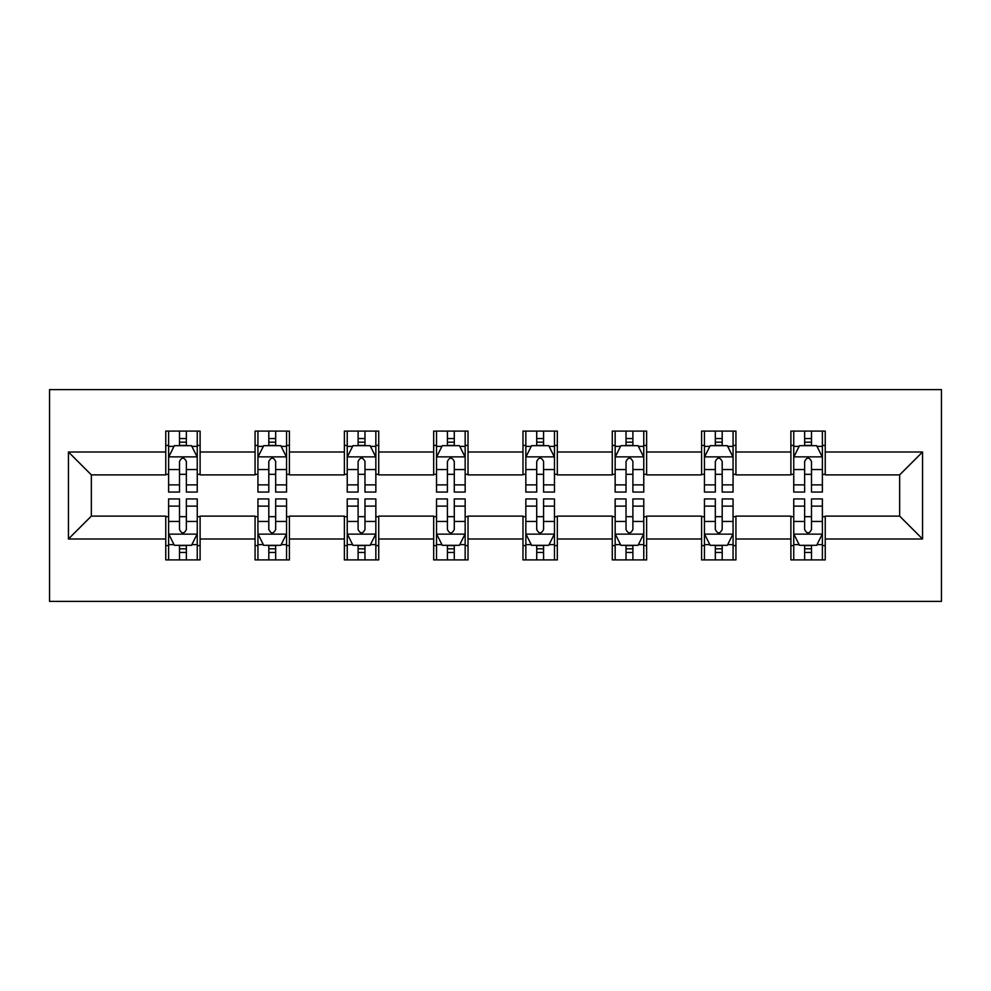 <?xml version="1.0" encoding="UTF-8"?>
<svg xmlns="http://www.w3.org/2000/svg" width="991" height="991" viewBox="0 0 991 991"><rect width="100%" height="100%" fill="white"/><g stroke="black" fill="none" stroke-linecap="round" stroke-linejoin="round"><path stroke-width="1.49" d="M49.55 601.401L941.45 601.401L941.45 389.599L49.55 389.599L49.55 601.401M825.243 451.995L825.243 431.097L790.892 431.097L790.892 451.995L735.929 451.995L735.929 431.097L701.591 431.097L701.591 451.995L646.628 451.995L646.628 431.097L612.277 431.097L612.277 451.995L557.326 451.995L557.326 431.097L522.975 431.097L522.975 451.995L468.025 451.995L468.025 431.097L433.674 431.097L433.674 451.995L378.723 451.995L378.723 431.097L344.373 431.097L344.373 451.995L289.409 451.995L289.409 431.097L255.071 431.097L255.071 451.995L200.108 451.995L200.108 431.097L165.757 431.097L165.757 451.995L68.441 451.995L68.441 539.005L91.345 516.113L165.757 516.113L165.757 559.903L200.108 559.903L200.108 516.113L255.071 516.113L255.071 559.903L289.409 559.903L289.409 516.113L344.373 516.113L344.373 559.903L378.723 559.903L378.723 516.113L433.674 516.113L433.674 559.903L468.025 559.903L468.025 516.113L522.975 516.113L522.975 559.903L557.326 559.903L557.326 516.113L612.277 516.113L612.277 559.903L646.628 559.903L646.628 516.113L701.591 516.113L701.591 559.903L735.929 559.903L735.929 516.113L790.892 516.113L790.892 559.903L825.243 559.903L825.243 516.113L899.655 516.113L899.655 474.887L825.243 474.887L825.243 451.995L922.559 451.995L922.559 539.005L825.243 539.005M790.892 539.005L735.929 539.005M701.591 539.005L646.628 539.005M612.277 539.005L557.326 539.005M522.975 539.005L468.025 539.005M433.674 539.005L378.723 539.005M344.373 539.005L289.409 539.005M255.071 539.005L200.108 539.005M165.757 539.005L68.441 539.005M790.892 451.995L790.892 474.887L735.929 474.887L735.929 451.995M701.591 451.995L701.591 474.887L646.628 474.887L646.628 451.995M612.277 451.995L612.277 474.887L557.326 474.887L557.326 451.995M522.975 451.995L522.975 474.887L468.025 474.887L468.025 451.995M433.674 451.995L433.674 474.887L378.723 474.887L378.723 451.995M344.373 451.995L344.373 474.887L289.409 474.887L289.409 451.995M255.071 451.995L255.071 474.887L200.108 474.887L200.108 451.995M165.757 451.995L165.757 474.887L91.345 474.887L68.441 451.995M91.345 474.887L91.345 516.113M922.559 539.005L899.655 516.113M899.655 474.887L922.559 451.995M165.757 445.405L168.619 445.405M179.495 445.405L186.37 445.405M197.246 445.405L200.108 445.405M165.757 474.317L168.619 474.317M179.495 474.317L186.37 474.317M197.246 474.317L200.108 474.317M165.757 516.683L168.619 516.683M179.495 516.683L186.37 516.683M197.246 516.683L200.108 516.683M165.757 545.595L168.619 545.595M179.495 545.595L186.37 545.595M197.246 545.595L200.108 545.595M255.071 516.683L257.933 516.683M268.809 516.683L275.671 516.683M286.548 516.683L289.409 516.683M255.071 545.595L257.933 545.595M268.809 545.595L275.671 545.595M286.548 545.595L289.409 545.595M255.071 445.405L257.933 445.405M268.809 445.405L275.671 445.405M286.548 445.405L289.409 445.405M255.071 474.317L257.933 474.317M268.809 474.317L275.671 474.317M286.548 474.317L289.409 474.317M344.373 516.683L347.234 516.683M358.11 516.683L364.973 516.683M375.849 516.683L378.723 516.683M344.373 545.595L347.234 545.595M358.11 545.595L364.973 545.595M375.849 545.595L378.723 545.595M344.373 445.405L347.234 445.405M358.11 445.405L364.973 445.405M375.849 445.405L378.723 445.405M344.373 474.317L347.234 474.317M358.11 474.317L364.973 474.317M375.849 474.317L378.723 474.317M433.674 516.683L436.535 516.683M447.412 516.683L454.287 516.683M465.163 516.683L468.025 516.683M433.674 545.595L436.535 545.595M447.412 545.595L454.287 545.595M465.163 545.595L468.025 545.595M433.674 445.405L436.535 445.405M447.412 445.405L454.287 445.405M465.163 445.405L468.025 445.405M433.674 474.317L436.535 474.317M447.412 474.317L454.287 474.317M465.163 474.317L468.025 474.317M522.975 516.683L525.837 516.683M536.713 516.683L543.588 516.683M554.465 516.683L557.326 516.683M522.975 545.595L525.837 545.595M536.713 545.595L543.588 545.595M554.465 545.595L557.326 545.595M522.975 445.405L525.837 445.405M536.713 445.405L543.588 445.405M554.465 445.405L557.326 445.405M522.975 474.317L525.837 474.317M536.713 474.317L543.588 474.317M554.465 474.317L557.326 474.317M612.277 516.683L615.151 516.683M626.027 516.683L632.89 516.683M643.766 516.683L646.628 516.683M612.277 545.595L615.151 545.595M626.027 545.595L632.89 545.595M643.766 545.595L646.628 545.595M612.277 445.405L615.151 445.405M626.027 445.405L632.89 445.405M643.766 445.405L646.628 445.405M612.277 474.317L615.151 474.317M626.027 474.317L632.89 474.317M643.766 474.317L646.628 474.317M701.591 516.683L704.452 516.683M715.329 516.683L722.191 516.683M733.067 516.683L735.929 516.683M701.591 545.595L704.452 545.595M715.329 545.595L722.191 545.595M733.067 545.595L735.929 545.595M701.591 445.405L704.452 445.405M715.329 445.405L722.191 445.405M733.067 445.405L735.929 445.405M701.591 474.317L704.452 474.317M715.329 474.317L722.191 474.317M733.067 474.317L735.929 474.317M790.892 516.683L793.754 516.683M804.63 516.683L811.505 516.683M822.381 516.683L825.243 516.683M790.892 545.595L793.754 545.595M804.63 545.595L811.505 545.595M822.381 545.595L825.243 545.595M790.892 445.405L793.754 445.405M804.63 445.405L811.505 445.405M822.381 445.405L825.243 445.405M790.892 474.317L793.754 474.317M804.63 474.317L811.505 474.317M822.381 474.317L825.243 474.317M186.37 438.542L179.495 438.542M197.246 484.884L186.37 484.884L186.37 492.069L197.246 492.069L197.246 457.148L191.523 445.69L174.342 445.69L168.619 457.148L168.619 492.069L179.495 492.069L179.495 484.884L168.619 484.884M168.619 457.148L168.619 431.097M197.246 457.148L197.246 431.097M179.495 445.69L179.495 431.097M186.37 431.097L186.37 445.69M186.37 484.884L186.37 461.434C184.078 457.024 181.787 457.024 179.495 461.434L179.495 484.884M179.495 552.458L186.37 552.458M168.619 506.116L179.495 506.116L179.495 498.931L168.619 498.931L168.619 533.852L174.342 545.31L191.523 545.31L197.246 533.852L197.246 498.931L186.37 498.931L186.37 506.116L197.246 506.116M197.246 533.852L197.246 559.903M168.619 533.852L168.619 559.903M186.37 545.31L186.37 559.903M179.495 559.903L179.495 545.31M179.495 506.116L179.495 529.566C181.787 533.976 184.078 533.976 186.37 529.566L186.37 506.116M275.671 438.542L268.809 438.542M286.548 484.884L275.671 484.884L275.671 492.069L286.548 492.069L286.548 457.148L280.825 445.69L263.656 445.69L257.933 457.148L257.933 492.069L268.809 492.069L268.809 484.884L257.933 484.884M257.933 457.148L257.933 431.097M286.548 457.148L286.548 431.097M268.809 445.69L268.809 431.097M275.671 431.097L275.671 445.69M275.671 484.884L275.671 461.434C273.392 457.024 271.1 457.024 268.809 461.434L268.809 484.884M364.973 438.542L358.11 438.542M375.849 484.884L364.973 484.884L364.973 492.069L375.849 492.069L375.849 457.148L370.126 445.69L352.957 445.69L347.234 457.148L347.234 492.069L358.11 492.069L358.11 484.884L347.234 484.884M347.234 457.148L347.234 431.097M375.849 457.148L375.849 431.097M358.11 445.69L358.11 431.097M364.973 431.097L364.973 445.69M364.973 484.884L364.973 461.434C362.694 457.024 360.402 457.024 358.11 461.434L358.11 484.884M268.809 552.458L275.671 552.458M257.933 506.116L268.809 506.116L268.809 498.931L257.933 498.931L257.933 533.852L263.656 545.31L280.825 545.31L286.548 533.852L286.548 498.931L275.671 498.931L275.671 506.116L286.548 506.116M286.548 533.852L286.548 559.903M257.933 533.852L257.933 559.903M275.671 545.31L275.671 559.903M268.809 559.903L268.809 545.31M268.809 506.116L268.809 529.566C271.088 533.976 273.38 533.976 275.671 529.566L275.671 506.116M358.11 552.458L364.973 552.458M347.234 506.116L358.11 506.116L358.11 498.931L347.234 498.931L347.234 533.852L352.957 545.31L370.126 545.31L375.849 533.852L375.849 498.931L364.973 498.931L364.973 506.116L375.849 506.116M375.849 533.852L375.849 559.903M347.234 533.852L347.234 559.903M364.973 545.31L364.973 559.903M358.11 559.903L358.11 545.31M358.11 506.116L358.11 529.566C360.39 533.976 362.681 533.976 364.973 529.566L364.973 506.116M454.287 438.542L447.412 438.542M465.163 484.884L454.287 484.884L454.287 492.069L465.163 492.069L465.163 457.148L459.44 445.69L442.259 445.69L436.535 457.148L436.535 492.069L447.412 492.069L447.412 484.884L436.535 484.884M436.535 457.148L436.535 431.097M465.163 457.148L465.163 431.097M447.412 445.69L447.412 431.097M454.287 431.097L454.287 445.69M454.287 484.884L454.287 461.434C451.995 457.024 449.703 457.024 447.412 461.434L447.412 484.884M543.588 438.542L536.713 438.542M554.465 484.884L543.588 484.884L543.588 492.069L554.465 492.069L554.465 457.148L548.741 445.69L531.56 445.69L525.837 457.148L525.837 492.069L536.713 492.069L536.713 484.884L525.837 484.884M525.837 457.148L525.837 431.097M554.465 457.148L554.465 431.097M536.713 445.69L536.713 431.097M543.588 431.097L543.588 445.69M543.588 484.884L543.588 461.434C541.297 457.024 539.005 457.024 536.713 461.434L536.713 484.884M632.89 438.542L626.027 438.542M643.766 484.884L632.89 484.884L632.89 492.069L643.766 492.069L643.766 457.148L638.043 445.69L620.874 445.69L615.151 457.148L615.151 492.069L626.027 492.069L626.027 484.884L615.151 484.884M615.151 457.148L615.151 431.097M643.766 457.148L643.766 431.097M626.027 445.69L626.027 431.097M632.89 431.097L632.89 445.69M632.89 484.884L632.89 461.434C630.61 457.024 628.319 457.024 626.027 461.434L626.027 484.884M447.412 552.458L454.287 552.458M436.535 506.116L447.412 506.116L447.412 498.931L436.535 498.931L436.535 533.852L442.259 545.31L459.44 545.31L465.163 533.852L465.163 498.931L454.287 498.931L454.287 506.116L465.163 506.116M465.163 533.852L465.163 559.903M436.535 533.852L436.535 559.903M454.287 545.31L454.287 559.903M447.412 559.903L447.412 545.31M447.412 506.116L447.412 529.566C449.703 533.976 451.995 533.976 454.287 529.566L454.287 506.116M536.713 552.458L543.588 552.458M525.837 506.116L536.713 506.116L536.713 498.931L525.837 498.931L525.837 533.852L531.56 545.31L548.741 545.31L554.465 533.852L554.465 498.931L543.588 498.931L543.588 506.116L554.465 506.116M554.465 533.852L554.465 559.903M525.837 533.852L525.837 559.903M543.588 545.31L543.588 559.903M536.713 559.903L536.713 545.31M536.713 506.116L536.713 529.566C539.005 533.976 541.297 533.976 543.588 529.566L543.588 506.116M626.027 552.458L632.89 552.458M615.151 506.116L626.027 506.116L626.027 498.931L615.151 498.931L615.151 533.852L620.874 545.31L638.043 545.31L643.766 533.852L643.766 498.931L632.89 498.931L632.89 506.116L643.766 506.116M643.766 533.852L643.766 559.903M615.151 533.852L615.151 559.903M632.89 545.31L632.89 559.903M626.027 559.903L626.027 545.31M626.027 506.116L626.027 529.566C628.306 533.976 630.598 533.976 632.89 529.566L632.89 506.116M715.329 552.458L722.191 552.458M704.452 506.116L715.329 506.116L715.329 498.931L704.452 498.931L704.452 533.852L710.175 545.31L727.344 545.31L733.067 533.852L733.067 498.931L722.191 498.931L722.191 506.116L733.067 506.116M733.067 533.852L733.067 559.903M704.452 533.852L704.452 559.903M722.191 545.31L722.191 559.903M715.329 559.903L715.329 545.31M715.329 506.116L715.329 529.566C717.608 533.976 719.9 533.976 722.191 529.566L722.191 506.116M722.191 438.542L715.329 438.542M733.067 484.884L722.191 484.884L722.191 492.069L733.067 492.069L733.067 457.148L727.344 445.69L710.175 445.69L704.452 457.148L704.452 492.069L715.329 492.069L715.329 484.884L704.452 484.884M704.452 457.148L704.452 431.097M733.067 457.148L733.067 431.097M715.329 445.69L715.329 431.097M722.191 431.097L722.191 445.69M722.191 484.884L722.191 461.434C719.912 457.024 717.62 457.024 715.329 461.434L715.329 484.884M811.505 438.542L804.63 438.542M822.381 484.884L811.505 484.884L811.505 492.069L822.381 492.069L822.381 457.148L816.658 445.69L799.477 445.69L793.754 457.148L793.754 492.069L804.63 492.069L804.63 484.884L793.754 484.884M793.754 457.148L793.754 431.097M822.381 457.148L822.381 431.097M804.63 445.69L804.63 431.097M811.505 431.097L811.505 445.69M811.505 484.884L811.505 461.434C809.213 457.024 806.922 457.024 804.63 461.434L804.63 484.884M804.63 552.458L811.505 552.458M793.754 506.116L804.63 506.116L804.63 498.931L793.754 498.931L793.754 533.852L799.477 545.31L816.658 545.31L822.381 533.852L822.381 498.931L811.505 498.931L811.505 506.116L822.381 506.116M822.381 533.852L822.381 559.903M793.754 533.852L793.754 559.903M811.505 545.31L811.505 559.903M804.63 559.903L804.63 545.31M804.63 506.116L804.63 529.566C806.922 533.976 809.213 533.976 811.505 529.566L811.505 506.116M197.098 456.863L168.767 456.863M168.619 446.384L174.007 446.384M191.87 446.384L197.246 446.384M179.495 469.548L168.619 469.548M197.246 469.548L186.37 469.548M186.37 442.184L179.495 442.184M168.767 534.137L197.098 534.137M197.246 544.616L191.87 544.616M174.007 544.616L168.619 544.616M186.37 521.452L197.246 521.452M168.619 521.452L179.495 521.452M179.495 548.816L186.37 548.816M286.411 456.863L258.069 456.863M257.933 446.384L263.309 446.384M281.171 446.384L286.548 446.384M268.809 469.548L257.933 469.548M286.548 469.548L275.671 469.548M275.671 442.184L268.809 442.184M375.713 456.863L347.37 456.863M347.234 446.384L352.61 446.384M370.473 446.384L375.849 446.384M358.11 469.548L347.234 469.548M375.849 469.548L364.973 469.548M364.973 442.184L358.11 442.184M258.069 534.137L286.411 534.137M286.548 544.616L281.171 544.616M263.309 544.616L257.933 544.616M275.671 521.452L286.548 521.452M257.933 521.452L268.809 521.452M268.809 548.816L275.671 548.816M347.37 534.137L375.713 534.137M375.849 544.616L370.473 544.616M352.61 544.616L347.234 544.616M364.973 521.452L375.849 521.452M347.234 521.452L358.11 521.452M358.11 548.816L364.973 548.816M465.014 456.863L436.684 456.863M436.535 446.384L441.912 446.384M459.774 446.384L465.163 446.384M447.412 469.548L436.535 469.548M465.163 469.548L454.287 469.548M454.287 442.184L447.412 442.184M554.316 456.863L525.986 456.863M525.837 446.384L531.226 446.384M549.088 446.384L554.465 446.384M536.713 469.548L525.837 469.548M554.465 469.548L543.588 469.548M543.588 442.184L536.713 442.184M643.63 456.863L615.287 456.863M615.151 446.384L620.527 446.384M638.39 446.384L643.766 446.384M626.027 469.548L615.151 469.548M643.766 469.548L632.89 469.548M632.89 442.184L626.027 442.184M436.684 534.137L465.014 534.137M465.163 544.616L459.774 544.616M441.912 544.616L436.535 544.616M454.287 521.452L465.163 521.452M436.535 521.452L447.412 521.452M447.412 548.816L454.287 548.816M525.986 534.137L554.316 534.137M554.465 544.616L549.088 544.616M531.226 544.616L525.837 544.616M543.588 521.452L554.465 521.452M525.837 521.452L536.713 521.452M536.713 548.816L543.588 548.816M615.287 534.137L643.63 534.137M643.766 544.616L638.39 544.616M620.527 544.616L615.151 544.616M632.89 521.452L643.766 521.452M615.151 521.452L626.027 521.452M626.027 548.816L632.89 548.816M704.589 534.137L732.931 534.137M733.067 544.616L727.691 544.616M709.829 544.616L704.452 544.616M722.191 521.452L733.067 521.452M704.452 521.452L715.329 521.452M715.329 548.816L722.191 548.816M732.931 456.863L704.589 456.863M704.452 446.384L709.829 446.384M727.691 446.384L733.067 446.384M715.329 469.548L704.452 469.548M733.067 469.548L722.191 469.548M722.191 442.184L715.329 442.184M822.233 456.863L793.902 456.863M793.754 446.384L799.13 446.384M816.993 446.384L822.381 446.384M804.63 469.548L793.754 469.548M822.381 469.548L811.505 469.548M811.505 442.184L804.63 442.184M793.902 534.137L822.233 534.137M822.381 544.616L816.993 544.616M799.13 544.616L793.754 544.616M811.505 521.452L822.381 521.452M793.754 521.452L804.63 521.452M804.63 548.816L811.505 548.816"/></g></svg>
